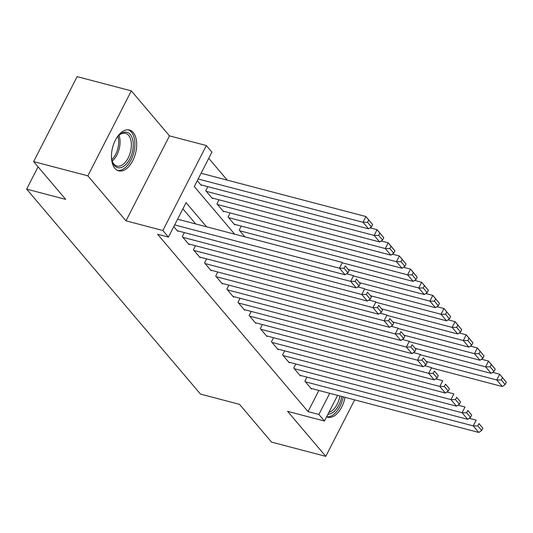 <?xml version="1.0" encoding="UTF-8"?>
<svg xmlns="http://www.w3.org/2000/svg" width="533" height="533" viewBox="0 0 533 533"><rect width="100%" height="100%" fill="white"/><g stroke="black" fill="none" stroke-linecap="round" stroke-linejoin="round"><path stroke-width="0.8" d="M133.23 132.524A21.107 11.826 104.7 0 0 129.426 130.019A21.107 11.826 104.7 0 0 113.822 143.69A21.107 11.826 104.7 0 0 114.901 168.341A21.107 11.826 104.7 0 0 118.706 170.846A21.107 11.826 104.7 0 0 134.309 157.175A21.107 11.826 104.7 0 0 133.23 132.524M337.589 395.379L324.464 421.037L287.607 411.356L325.776 456.361L271.57 442.13L239.53 404.354L200.508 394.107L26.65 189.135L65.679 199.382L33.632 161.606L77.112 76.639L131.318 90.87L87.838 175.837L126.008 220.835L162.865 230.509L206.344 145.549L211.914 152.118L194.292 186.563L234.68 234.18M126.008 220.835L169.487 135.875L131.318 90.87M169.487 135.875L206.344 145.549M227.258 180.134L208.743 158.314M325.776 456.361L354.685 399.87M33.632 161.606L87.838 175.837M306.941 377.124L304.869 381.175L311.552 389.057L311.785 388.61M295.795 363.979L293.723 368.036L300.412 375.918L300.639 375.465M284.655 350.841L282.577 354.898L289.266 362.78L289.499 362.327M273.509 337.702L271.437 341.753L278.119 349.641L278.353 349.188M262.363 324.564L260.291 328.614L266.973 336.496L267.206 336.05M251.216 311.425L249.144 315.476L255.833 323.358L256.06 322.911M240.077 298.287L237.998 302.338L244.687 310.219L244.92 309.773M228.93 285.148L226.858 289.199L233.541 297.081L233.774 296.628M217.784 272.003L215.712 276.061L222.401 283.942L222.627 283.489M206.637 258.865L204.565 262.916L211.255 270.804L211.481 270.351M195.498 245.726L193.419 249.777L200.108 257.666L200.341 257.212M184.351 232.588L182.279 236.639L188.962 244.52L189.195 244.074M197.29 180.7L201.321 185.457L201.554 185.004M207.85 186.663L205.778 190.714L212.467 198.596L212.694 198.149M218.996 199.802L216.924 203.853L223.613 211.734L223.84 211.288M230.143 212.94L228.071 216.991L234.753 224.873L234.986 224.426M241.289 226.079L239.21 230.129L244.933 236.872M206.557 226.798L186.064 202.64L168.441 237.085L157.595 234.234L308.047 411.616L318.874 390.469M195.718 223.953L182.892 208.836M173.785 226.632L177.822 231.382L178.049 230.936M38.063 166.829L26.65 189.135M324.464 421.037L318.894 414.467L329.714 393.314M308.047 411.616L318.894 414.467M168.441 237.085L162.865 230.509M326.609 416.839A21.107 11.826 104.7 0 0 327.668 417.212A21.107 11.826 104.7 0 0 345.024 397.332M174.651 224.933L339.501 268.212L342.439 262.469L177.589 219.196M177.262 230.729L345.071 274.781L339.501 268.212L344.038 268.219L347.936 272.816L349.115 270.517L345.211 265.92L344.038 268.219M345.211 265.92L349.115 270.517M347.936 272.816L345.071 274.781M198.156 179.008L363 222.288L368.576 228.857L200.761 184.798M367.537 222.288L363 222.288L365.938 216.545L372.614 224.593L368.716 219.996L367.537 222.288L371.441 226.891L372.614 224.593M201.094 173.272L365.938 216.545L368.716 219.996M368.576 228.857L371.441 226.891M116.021 138.98A18.269 10.234 -75.3 0 1 119.052 135.209A18.269 10.234 -75.3 0 1 130.265 134.476A18.269 10.234 -75.3 0 1 129.852 158.847A18.269 10.234 -75.3 0 1 114.402 165.477A18.269 10.234 -75.3 0 1 112.216 161.233A18.269 10.234 -75.3 0 1 111.43 156.455M112.057 160.653A16.916 9.474 104.7 0 0 113.902 164.044A16.916 9.474 104.7 0 0 116.954 166.049A16.916 9.474 104.7 0 0 129.452 155.096A16.916 9.474 104.7 0 0 128.593 135.342A16.916 9.474 104.7 0 0 125.541 133.337A16.916 9.474 104.7 0 0 118.626 135.629M117.393 170.353A20.974 11.753 104.7 0 0 132.63 156.349A20.974 11.753 104.7 0 0 131.438 132.184A20.974 11.753 104.7 0 0 128.04 129.805M339.914 395.992L339.914 395.992A16.916 9.474 104.7 0 1 328.894 412.375M326.649 416.766A20.974 11.753 104.7 0 0 343.219 396.858M341.74 396.472A18.269 10.234 -75.3 0 1 327.962 414.194M182.832 237.298L350.647 281.351L353.586 275.614L346.55 273.769M188.409 243.867L356.217 287.92L350.647 281.351L355.185 281.357L359.082 285.954L360.255 283.656L356.357 279.059L355.185 281.357M356.357 279.059L360.255 283.656M359.082 285.954L356.217 287.92M193.979 250.437L361.787 294.489L364.725 288.753L357.696 286.907M199.549 257.006L367.364 301.058L361.787 294.489L366.324 294.496L370.228 299.093L371.401 296.794L367.504 292.197L366.324 294.496M367.504 292.197L371.401 296.794M370.228 299.093L367.364 301.058M205.125 263.575L372.933 307.634L375.872 301.891L368.843 300.046M210.695 270.144L378.51 314.204L372.933 307.634L377.471 307.634L381.368 312.231L382.547 309.94L378.643 305.336L377.471 307.634M378.643 305.336L382.547 309.94M381.368 312.231L378.51 314.204M216.271 276.714L384.08 320.773L387.018 315.03L379.989 313.184M221.841 283.283L389.65 327.342L384.08 320.773L388.617 320.773L392.515 325.37L393.694 323.078L389.79 318.474L388.617 320.773M389.79 318.474L393.694 323.078M392.515 325.37L389.65 327.342M206.338 191.367L374.146 235.426L379.723 241.995L211.907 197.943M378.683 235.426L374.146 235.426L377.084 229.683L383.76 237.731L379.856 233.134L378.683 235.426L382.581 240.03L383.76 237.731M370.055 227.838L377.084 229.683L379.856 233.134M379.723 241.995L382.581 240.03M217.484 204.512L385.292 248.565L390.862 255.134L223.054 211.081M389.83 248.571L385.292 248.565L388.231 242.821L394.906 250.87L391.002 246.273L389.83 248.571L393.727 253.168L394.906 250.87M381.202 240.976L388.231 242.821L391.002 246.273M390.862 255.134L393.727 253.168M228.624 217.651L396.439 261.703L402.009 268.272L234.2 224.22M400.969 261.71L396.439 261.703L399.377 255.967L406.046 264.008L402.149 259.411L400.969 261.71L404.873 266.307L406.046 264.008M392.341 254.121L399.377 255.967L402.149 259.411M402.009 268.272L404.873 266.307M239.77 230.789L407.578 274.841L413.155 281.411L342.852 262.956M412.116 274.848L407.578 274.841L410.517 269.105L417.192 277.147L413.295 272.55L412.116 274.848L416.02 279.445L417.192 277.147M403.488 267.26L410.517 269.105L413.295 272.55M413.155 281.411L416.02 279.445M227.411 289.852L395.226 333.911L398.164 328.168L391.129 326.323M232.988 296.421L400.796 340.48L395.226 333.911L399.757 333.911L403.661 338.515L404.833 336.216L400.936 331.619L399.757 333.911M400.936 331.619L404.833 336.216M403.661 338.515L400.796 340.48M348.362 269.511L418.725 287.987L424.301 294.556L353.992 276.094M423.262 287.987L418.725 287.987L421.663 282.243L428.339 290.292L424.435 285.688L423.262 287.987L427.16 292.584L428.339 290.292M414.634 280.398L421.663 282.243L424.435 285.688M424.301 294.556L427.16 292.584M238.557 302.997L406.366 347.05L409.304 341.307L402.275 339.461M244.127 309.566L411.942 353.619L406.366 347.05L410.903 347.05L414.807 351.653L415.98 349.355L412.082 344.758L410.903 347.05M412.082 344.758L415.98 349.355M414.807 351.653L411.942 353.619M359.509 282.65L429.871 301.125L435.441 307.694L365.138 289.232M434.408 301.125L429.871 301.125L432.809 295.382L439.485 303.43L435.581 298.826L434.408 301.125L438.306 305.722L439.485 303.43M425.78 293.536L432.809 295.382L435.581 298.826M435.441 307.694L438.306 305.722M249.704 316.136L417.512 360.188L420.45 354.445L413.421 352.599M255.274 322.705L423.089 366.757L417.512 360.188L422.049 360.195L425.947 364.792L427.126 362.493L423.222 357.896L422.049 360.195M423.222 357.896L427.126 362.493M425.947 364.792L423.089 366.757M370.648 295.788L441.018 314.263L446.587 320.833L376.285 302.378M445.548 314.263L441.018 314.263L443.956 308.52L450.625 316.569L446.727 311.972L445.548 314.263L449.452 318.867L450.625 316.569M436.92 306.675L443.956 308.52L446.727 311.972M446.587 320.833L449.452 318.867M260.844 329.274L428.659 373.327L431.597 367.59L424.568 365.745M266.42 335.843L434.228 379.896L428.659 373.327L433.196 373.333L437.093 377.93L438.273 375.632L434.368 371.035L433.196 373.333M434.368 371.035L438.273 375.632M437.093 377.93L434.228 379.896M381.795 308.927L452.157 327.402L457.734 333.971L387.431 315.516M456.694 327.402L452.157 327.402L455.095 321.659L461.771 329.707L457.874 325.11L456.694 327.402L460.599 332.006L461.771 329.707M448.066 319.813L455.095 321.659L457.874 325.11M457.734 333.971L460.599 332.006M271.99 342.413L439.805 386.465L442.743 380.729L435.708 378.883M277.566 348.982L445.375 393.034L439.805 386.465L444.335 386.472L448.24 391.069L449.412 388.77L445.515 384.173L444.335 386.472M445.515 384.173L449.412 388.77M448.24 391.069L445.375 393.034M392.941 322.065L463.304 340.54L468.88 347.11L398.571 328.654M467.841 340.547L463.304 340.54L466.242 334.797L472.918 342.846L469.013 338.248L467.841 340.547L471.738 345.144L472.918 342.846M459.213 332.952L466.242 334.797L469.013 338.248M468.88 347.11L471.738 345.144M283.136 355.551L450.945 399.61L453.883 393.867L446.854 392.022M288.706 362.12L456.521 406.179L450.945 399.61L455.482 399.61L459.386 404.207L460.559 401.915L456.661 397.312L455.482 399.61M456.661 397.312L460.559 401.915M459.386 404.207L456.521 406.179M404.081 335.21L474.45 353.679L480.02 360.248L409.717 341.793M478.987 353.685L474.45 353.679L477.388 347.942L484.064 355.984L480.16 351.387L478.987 353.685L482.885 358.283L484.064 355.984M470.359 346.097L477.388 347.942L480.16 351.387M480.02 360.248L482.885 358.283M294.283 368.689L462.091 412.749L465.029 407.005L458 405.16M299.852 375.259L467.668 419.318L462.091 412.749L466.628 412.749L470.526 417.346L471.705 415.054L467.801 410.45L466.628 412.749M467.801 410.45L471.705 415.054M470.526 417.346L467.668 419.318M415.227 348.349L485.596 366.817L491.166 373.386L420.863 354.931M490.127 366.824L485.596 366.817L488.534 361.081L495.204 369.122L491.306 364.525L490.127 366.824L494.031 371.421L495.204 369.122M481.499 359.235L488.534 361.081L491.306 364.525M491.166 373.386L494.031 371.421M305.422 381.828L473.237 425.887L476.176 420.144L469.147 418.298M310.999 388.397L478.807 432.456L473.237 425.887L477.775 425.887L481.672 430.491L482.851 428.192L478.947 423.595L477.775 425.887M478.947 423.595L482.851 428.192M481.672 430.491L478.807 432.456M426.373 361.487L496.736 379.962L502.313 386.532L432.01 368.07M501.273 379.962L496.736 379.962L499.674 374.219L506.35 382.268L502.452 377.664L501.273 379.962L505.177 384.56L506.35 382.268M492.645 372.374L499.674 374.219L502.452 377.664M502.313 386.532L505.177 384.56M118.979 135.329A16.916 9.474 -75.3 0 1 112.216 161.093M111.83 159.66A16.356 9.168 104.7 0 0 117.94 136.381"/></g></svg>
